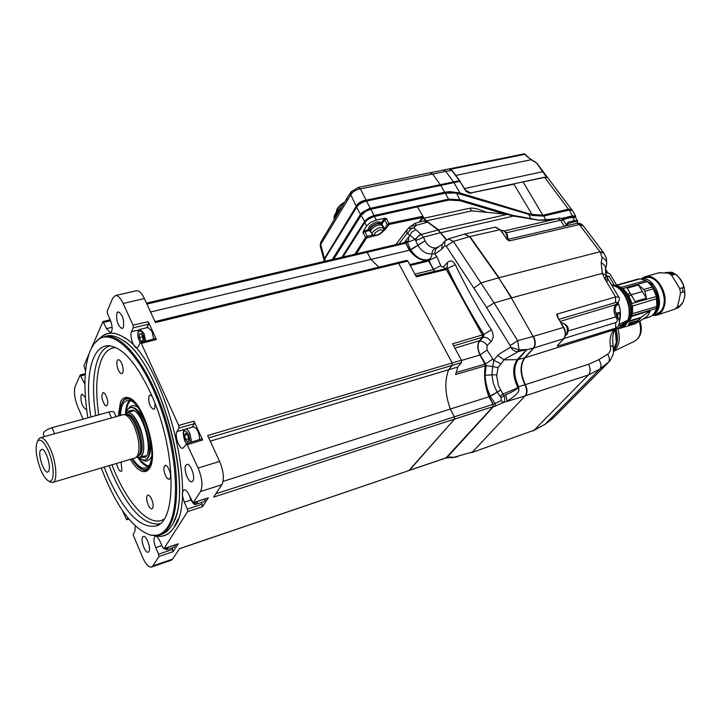 <?xml version="1.0" encoding="UTF-8"?>
<svg xmlns="http://www.w3.org/2000/svg" width="721" height="721" viewBox="0 0 721 721"><rect width="100%" height="100%" fill="white"/><g stroke="black" fill="none" stroke-linecap="round" stroke-linejoin="round"><path stroke-width="1.08" d="M562.984 219.472L572.519 217.201L574.538 220.608L577.584 220.968L577.305 223.231M567.625 223.961L568.004 222.23L567.012 223.898L567.905 225.403M484.746 211.983L484.746 211.623C478.131 208.811 473.075 207.684 469.596 208.243L471.849 210.856L507.187 214.38L471.849 210.856L426.318 220.905L424.083 218.22L469.596 208.243M342.953 257.018L364.754 222.573L368.052 219.382L373.694 216.661L417.378 206.864L423.867 217.823L422.254 217.517L422.209 216.399L389.151 223.303L387.204 224.519L383.752 229.629M342.691 257.082L364.727 222.248L368.755 218.616L374.208 216.255L448.949 200.068L460.205 200.753L503.925 213.894M376.38 220.004L370.657 222.347L366.583 225.997L364.754 222.573L367.953 219.094L374.208 216.255L376.38 220.004L384.744 218.274L386.627 218.625L389.205 224.438L385.438 229.287L381.598 232.847M372.784 235.1L367.521 236.227L365.574 237.425L363.069 232.721L363.366 231.053L366.583 225.997M381.472 222.627L384.744 218.274M363.366 231.053L368.638 229.648M556.279 218.823L556.477 218.778C552.304 219.797 546.572 220.293 539.263 220.266L513.469 216.057L507.187 214.38L438.638 229.891L426.318 220.905L425.913 221.275M446.569 239.723L438.35 230.071M469.587 236.722L465.009 233.983L495.543 227.097L500.077 229.693L469.93 236.542L499.076 277.729L599.98 251.755L579.36 224.528L583.244 225.835L603.225 252.17M495.057 227.205L500.455 229.765L505.962 237.84C507.386 239.931 508.611 240.931 509.639 240.841L579.36 224.528L576.989 223.285C579.693 223.023 581.775 223.88 583.244 225.835M564.047 338.446L615.671 322.602C617.365 321.845 617.699 320.394 616.653 318.258L615.833 316.88C613.391 312.013 613.373 307.93 615.779 304.641L617.708 303.036C619.555 299.828 619.889 297.836 618.717 297.07L615.563 296.944L604.856 278.865L602.323 273.358L601.17 262.75L602.107 257.55L599.98 251.755L603.27 252.233L603.828 252.972L600.539 252.503M558.135 318.132L557.315 314.041C556.324 313.977 556.711 315.537 558.487 318.7L563.434 327.334C565.697 331.957 565.76 335.788 563.615 338.834L558.919 343.935C557.243 345.783 556.891 346.486 557.865 346.062L615.698 328.145L617.861 326.703C619.772 324.08 619.898 321.278 618.23 318.303L616.653 318.258M533.459 348L533.738 348.009C535.838 344.962 535.748 341.078 533.477 336.356L563.786 327.343C566.003 331.786 566.03 335.562 563.867 338.663L533.738 348.009L524.969 357.769L614.094 329.803C610.543 333.832 609.326 339.519 610.453 346.864C610.966 350.046 610.02 352.488 607.623 354.173L598.79 359.653L588.597 364.294L525.366 384.635C520.301 373.64 520.174 364.691 524.969 357.769L524.69 357.76M613.093 345.458L613.427 351.803C613.652 353.524 612.408 356.652 609.687 361.176L599.836 369.026L588.516 374.956L525.528 395.73C527.529 392.972 527.475 389.268 525.366 384.635L518.579 386.69C513.532 375.56 513.415 366.511 518.219 359.554L526.42 350.027C528.349 349.433 525.924 349.406 519.147 349.955L510.54 347.152L510.171 345.611L486.585 307.516L446.2 246.113L444.767 245.861L441.784 249.196L434.952 253.981L431.951 253.819C431.789 256.892 430.545 258.866 428.22 259.731C421.56 260.651 415.747 257.352 410.781 249.836L425.084 240.859L423.443 237.191L421.253 234.451L438.242 229.981L446.29 239.913M471.678 452.608L534.045 430.23L544.977 424.363L554.007 417.216L608.614 362.257M607.623 354.173C609.678 357.697 609.876 360.5 608.227 362.573L552.674 418.486L544.833 424.498M601.17 262.75C604.649 264.58 606.091 266.887 605.496 269.672L606.199 275.052M602.107 257.55C605.667 259.344 607.154 261.696 606.577 264.589L605.649 268.996M566.778 225.664L563.588 220.256L560.577 220.229L506.376 232.784M440.558 232.784L513.469 216.057L513.253 215.435L507.133 214.218M507.674 239.516L509.639 240.841M417.234 206.693L374.325 216.282M577.548 220.896L575.583 217.607L572.339 217.03M425.489 221.131L423.092 217.85M375.605 235.605L366.601 237.939L356.345 253.882M558.595 344.359L557.865 346.062M557.009 218.787L539.209 220.157L513.253 215.435M445.812 458.006L446.623 457.907L493.218 406.851L493.128 404.12L489.009 396.46L490.361 396.406L497.157 392.179L490.037 396.126M446.164 268.023L447.651 268.69C458.141 290.59 470.236 312.581 483.944 334.652L483.367 337.221L479.636 341.051C477.365 344.665 477.527 349.252 480.123 354.804L485.612 363.979L486.089 365.691L485.512 365.853C483.899 375.452 485.062 385.654 489.009 396.46M485.512 365.853L482.746 359.635M482.682 337.392L482.601 335.067L446.308 269.05L445.245 268.302L444.587 268.924M444.397 268.969L443.748 266.563L442.379 267.158L441.054 266.247L436.818 256.694L428.68 260.632L434.727 271.303M428.68 260.632L427.661 259.893C421.434 260.678 415.422 257.424 409.636 250.133L410.474 249.583L407.014 241.544M404.048 242.689L404.607 242.211L405.77 243.067L409.447 249.845M493.218 406.851L503.276 402.588C505.088 400.696 505.223 398.343 503.709 395.523L498.562 385.87L496.688 375.803L498.022 367.701L504.024 359.824C503.898 359.112 512.577 355.21 518.111 351.632L519.147 349.955M493.128 404.12L495.156 403.472L495.246 406.265M464.378 234.154L469.524 236.632L498.671 277.828L511.36 297.926L533.071 336.482C535.415 341.222 535.505 345.098 533.342 348.126L524.564 357.895C519.778 364.817 519.904 373.775 524.969 384.771C527.069 389.376 527.132 393.071 525.131 395.856L503.276 402.588L501.167 400.588L495.156 403.472L490.199 396.478L489.171 396.82M500.518 390.106L497.13 392.125L493.389 383.662L491.839 374.812L492.776 366.502L486.089 365.691L485.116 375.199L485.603 381.139L487.297 388.637L490.361 396.406M443.748 266.563L447.435 262.462C450.337 259.893 452.968 260.632 455.311 264.661C465.694 286.381 477.717 308.119 491.38 329.894C493.813 334.436 493.705 338.347 491.073 341.646L487.09 345.44L487.045 350.064L493.75 360.329L497.697 355.408C498.184 354.308 505.655 350.415 510.54 347.152C512.523 350.109 514.956 351.614 517.849 351.668L533.342 348.126M485.188 364.114L492.948 358.941M436.818 256.694L434.952 253.981C434.601 250.917 435.484 248.79 437.593 247.591L438.467 247.267M437.836 247.483L435.854 247.916C433.51 248.772 432.212 250.746 431.951 253.819C426.508 254.396 421.857 251.611 417.991 245.464L415.098 239.363L407.816 233.712L406.788 233.73L398.938 243.887M405.77 243.067L415.098 239.363L420.604 233.946L415.846 229.648L411.646 232.207L409.834 235.524L404.454 242.265M498.022 367.701L492.776 366.502L493.75 360.329L500.671 363.663M517.849 351.668L519.084 349.946L517.651 340.627L533.071 336.482M510.171 345.611L517.651 340.627L494.11 302.955L453.455 241.418L448.237 238.921M441.784 249.196L442.189 244.248M438.395 247.294L436.719 247.772L441.739 244.752L445.145 240.895M430.987 264.877L429.094 260.524L427.661 259.893M447.137 267.563L447.435 262.462M446.308 269.05L455.311 264.661M482.601 335.067L491.38 329.894M480.429 340.096L483.367 337.221C486.315 337.04 488.883 338.519 491.073 341.646M410.655 249.863L409.636 250.133M435.854 247.916C431.446 248.213 427.859 245.861 425.084 240.859M410.646 249.547L425.066 240.832M415.909 240.652L423.443 237.191L440.279 232.784L437.998 230.044M415.584 240.03L417.829 236.47L421.253 234.451L420.604 233.946M408.915 236.443L408.419 240.814M450.571 457.087L453.004 457.258L446.623 457.907M446.38 458.078L448.552 457.348M525.131 395.856L472.516 451.995L455.708 456.781L472.516 451.995M501.167 400.588L501.14 397.568L497.157 392.179L500.608 390.286M501.14 397.568L505.809 394.729C513.226 391.512 517.047 389.286 517.29 388.033L517.606 387.051C512.523 375.821 512.397 366.701 517.236 359.68L526.267 350.064M500.086 396.253L502.771 394.117L517.29 388.033L518.913 389.304L518.579 386.69L517.606 387.051M505.809 394.729L506.989 401.182C515.317 396.108 519.291 392.143 518.913 389.304M450.12 457.123L452.355 457.718L455.708 456.781L452.491 457.7M409.961 226.736L415.098 223.321L416.341 225.312L410.42 226.277L407.347 229.341L395.775 244.626M414.701 223.429L423.425 220.996L427.544 222.176L438.242 229.981M422.704 221.203L423.425 220.996M415.846 229.648L413.827 227.845L408.212 228.494L406.923 229.9L406.788 233.73M406.941 229.864L402.417 235.749M575.574 217.58C575.926 216.192 574.934 215.741 572.582 216.237L562.065 218.769M575.628 217.67L575.7 216.237L572.573 215.822L561.443 218.499M506.016 214.101L460.052 200.474L460.368 199.789L448.678 199.131L373.442 215.642L368.539 217.859L364.835 221.032L341.889 257.271M333.706 259.19L361.104 215.363L365.871 211.226L370.855 209.243L445.416 193.147L456.528 193.066L532.738 215.525L543.751 216.084L546.049 220.13M456.528 193.066L460.061 200.168L448.696 199.573L374.253 215.894L369.549 217.76L364.871 221.771L342.511 257.127M572.582 216.237L569.329 210.009L572.456 210.442L575.655 216.156M569.329 210.009L543.751 216.084M340.88 208.36L339.095 210.045L334.093 218.715L334.021 217.931M461.972 201.042L462.531 201.204M320.304 246.285L320.737 244.509L324.612 259.2L324.288 261.254M351.325 191.453L350.785 194.751L320.737 244.509L320.971 241.769M323.729 259.785L356.246 206.26L350.785 194.751C352.785 191.642 355.985 189.686 360.392 188.884L370.36 208.567L364.691 210.974L360.996 214.146L332.687 259.434M334.093 218.715L337.41 214.119L334.003 219.779M571.726 209.802L568.481 209.144L543.084 215.164L532.044 214.443L513.911 184.179L469.371 193.219L465.883 191.137L459.34 180.547L451.553 170.21L448.94 168.93M449.435 168.858L504.979 157.755M450.715 169.192L506.268 158.124L505.61 157.692L523.626 153.934M536.739 163.126L547.131 177.366L544.761 177.465L568.626 209.423L543.237 215.444L532.828 214.957L459.962 192.976L449.904 191.633L444.704 192.228L369.422 208.477L362.402 212.253L360.455 214.389L361.239 215.164M455.798 175.428L531.026 159.738L536.83 163.18L571.528 209.469M465.649 190.38L459.89 181.368L366.376 201.087C362.023 202.186 358.788 204.223 356.661 207.206L360.455 214.389L332.3 259.524M547.131 177.366L546.148 177.006M496.895 160.008L495.94 159.584L524.455 153.852L529.737 158.557L536.496 162.865L546.401 177.042M526.141 155.844L531.278 159.521M460.647 194.03L453.383 181.764L445.794 171.364L360.392 188.884L357.904 187.505M460.043 193.859L460.142 193.309L453.437 192.047L444.857 192.507L440.198 184.513L432.645 174.031L430.086 172.725M571.78 209.91L568.626 209.423L568.752 210.144M526.79 155.97L524.933 154.294L506.268 158.124M368.485 229.368L368.395 229.188C368.629 226.205 371.675 223.726 377.525 221.753L381.382 222.456L382.004 223.618M381.995 225.159L382.094 223.789L378.246 223.095C372.387 225.069 369.341 227.539 369.107 230.522L370.396 231.378M374.46 233.442C374.902 236.272 377.579 235.659 382.481 231.612C382.076 228.764 379.399 229.377 374.46 233.442M370.639 231.648L370.945 229.72C375.299 225.439 379.012 224.033 382.085 225.502L383.446 228.025M382.247 225.79L382.157 225.466C379.048 223.97 375.28 225.394 370.873 229.738L370.792 231.937M369.846 230.35L370.161 228.395C374.56 224.051 378.327 222.636 381.445 224.132L382.157 225.466M502.131 232.081L503.546 234.037M562.119 324.432L565.066 330.488M223.077 481.385L450.301 409.059L454.41 416.81L450.301 409.059L488.91 396.775L493.029 404.355L493.101 406.626L446.056 457.853M446.515 457.691L409.393 470.335L454.5 419.126L408.942 470.498M493.029 404.355L454.41 416.81L454.5 419.126L493.101 406.626M210.253 441.144L448.651 369.747C444.415 380.823 444.965 393.927 450.301 409.059C444.965 393.927 444.415 380.823 448.651 369.747L452.292 365.34L461.503 362.6L457.826 366.998L448.651 369.747L452.292 365.34L452.193 362.969L452.292 365.34L208.748 437.899M457.826 366.998L455.618 374.523M445.19 268.78L446.326 269.51L482.295 334.95L482.376 337.275L479.492 340.736C477.113 344.494 477.275 349.252 479.988 355.02L484.954 364.105L485.278 365.835C483.683 375.56 484.891 385.87 488.91 396.775M482.295 334.95L452.545 343.827L461.413 360.239L461.503 362.6M155.006 321.557L397.65 262.57L398.659 263.336L452.193 362.969L398.659 263.336L407.843 261.092L416.314 276.774L446.326 269.51M404.607 242.553L405.653 243.247L409.429 250.223C415.251 257.622 421.316 260.966 427.616 260.245L428.635 260.984L434.484 271.357M409.429 250.223L370.945 259.407L378.849 267.14L370.945 259.407L367.178 252.296L370.945 259.407L150.59 312.013M406.743 260.353L407.843 261.092M146.48 303.126L366.151 251.575L367.178 252.296L405.653 243.247M619.366 321.728C621.132 315.807 620.727 309.399 618.149 302.505M615.59 306.407L618.546 304.118L618.014 302.676M615.851 313.256L616.852 312.941C619.285 312.337 620.42 312.463 620.258 313.32L617.798 314.356L617.681 317.366M619.321 321.359L620.258 313.32M615.968 313.653L617.798 314.356M615.887 313.383L616.852 312.941M616.59 304.235L618.546 304.118M627.694 320.232L621.935 322.99L624.719 322.684L621.25 325.144L617.996 328.821M629.163 313.482C629.505 307.2 628.045 301.216 624.783 295.529L623.025 292.915M629.496 322.801L638.274 320.448L637.085 321.954L633.759 323.405L636.472 322.584L635.075 323.711L628.739 325.64L633.471 323.053L628.469 324.576L629.496 322.801L628.469 324.576M634.201 322.963L636.472 322.584M632.903 323.224L629.983 324.252L628.739 325.64M650.288 310.652L631.884 316.032L630.019 319.574L628.108 320.53L627.838 320.043M636.832 322.837L646.367 317.096L648.576 314.428L650.135 310.931L640.933 317.402L650.117 310.868M630.019 319.574L628.153 320.097C630.857 312.202 629.857 303.938 625.17 295.304C621.331 289.157 616.87 285.84 611.768 285.345M620.97 287.382L645.926 280.55L647.422 281.541L622.746 288.589L616.635 285.651C620.556 287.111 623.953 290.193 626.819 294.88C631.425 303.325 632.443 311.454 629.866 319.259L631.884 316.032L632.155 313.761L656.804 306.47L656.389 308.363C654.938 313.32 652.271 316.321 648.395 317.357L643.943 318.709M656.84 298.647L632.155 306.173L631.668 303.568L656.443 296.493L656.804 306.47M622.746 288.589L628.27 294.97L631.668 303.568M627.685 294.087L630.217 293.384L627.189 288.157L638.418 284.957L643.835 289.454L652.451 286.976L656.443 296.493M653.55 288.797L644.935 291.284L646.367 298.197L635.147 301.486L631.326 295.222L629.181 295.844L623.061 288.472M632.101 303.64L628.757 295.88M656.389 308.363L631.984 315.69M649.405 310.778L631.866 316.402L631.767 315.888M622.214 327.667L635.048 323.81L622.124 327.713L628.135 321.728L640.87 317.871L635.571 323.567L641.032 317.348M631.326 295.222L630.217 293.384M647.422 281.541L652.451 286.976M652.298 286.742L655.849 294.132L657.128 302.91M637.003 279.342L639.32 279.072M616.338 285.552L640.167 278.829L645.926 280.55M651.306 285.39L651.937 285.21L651.396 283.93L657.119 293.312L655.867 291.699L655.065 291.933M652.172 315.438L655.398 313.293C665.961 303.983 654.082 275.251 641.257 278.91L645.989 277.567C658.841 273.737 670.845 302.496 660.211 311.832L655.84 314.338L652.154 315.456M644.898 280L651.144 283.632M646.44 280.938L651.937 285.21M657.264 293.663C659.832 303.063 658.516 309.958 653.316 314.338M655.867 291.699C658.57 298.918 658.489 305.199 655.641 310.562M644.907 277.873L645.989 277.567M655.353 314.482C659.634 313.563 662.464 310.336 663.834 304.812L664.338 300.233M642.672 278.504C648.314 275.503 653.857 277.459 659.3 284.353L659.391 284.489C654.668 278.369 649.684 276.206 644.439 278M659.3 284.353C663.095 289.986 664.735 296.097 664.212 302.694L663.825 305.046C662.166 311.445 658.76 314.771 653.587 315.023M652.568 315.329C658.372 315.636 662.211 312.265 664.095 305.217C668.286 289.481 651.261 269.735 641.645 278.793M652.144 315.465L656.119 315.365C660.355 314.212 663.158 310.85 664.528 305.298C668.034 291.906 655.948 273.61 645.719 276.531L641.221 278.901M657.192 315.041L675.045 309.075L677.37 306.767L678.912 300.99L680.525 292.906L679.714 288.49L680.525 292.906M679.714 288.49L671.593 275.215L674.207 274.602C676.352 271.24 687.284 289.067 682.273 287.778L679.732 288.517L671.666 275.323M659.21 272.736L668.475 273.196L671.593 275.215M680.516 292.798L683.057 292.05C684.445 291.266 684.986 292.915 684.671 296.98L682.994 302.279L679.912 305.803L677.443 306.551M675.559 308.678L678.425 307.705L682.165 303.748M665.33 272.52L671.936 272.205L668.764 273.34M669.241 273.592L673.567 274.106M615.779 285.39L638.68 278.928M643.835 289.454L644.935 291.284M646.367 298.197L638.418 284.957M642.474 291.518L631.145 294.79L627.189 288.157M635.147 301.486L631.145 294.79M621.917 327.803L617.888 328.695L624.719 322.684L627.739 321.566M623.07 326.298L621.673 327.01L623.386 326.487L623.043 326.162M622.565 327.154L620.538 327.929L622.692 326.865M621.772 327.848L625.161 325.504L627.694 321.836L624.728 323.161M627.658 320.376L627.73 321.359L627.603 320.394M627.63 320.385C633.335 308.164 623.286 286.084 611.877 285.525C623.395 286.03 633.435 308.056 627.73 320.313L627.793 321.755M621.935 322.99L619.123 324.387M623.512 324.982L625.089 323.99L624.125 324.071L625.846 323.549L624.125 324.783L625.062 324.684L623.512 324.982M623.16 325.45L624.873 324.928L624.287 325.613L622.574 326.135L623.16 325.45M622.169 326.568L622.845 326.469M624.116 324.08L625.089 323.99M625.08 323.963L625.621 323.612M624.089 324.63L623.593 324.937M624.629 325L624.287 325.613M621.051 327.523L622.241 327.073M622.403 327.1L620.889 327.622M638.274 320.448L629.649 323.071M607.316 272.763L607.127 271.718L605.424 270.663M605.523 272.178L606.478 272.709M605.613 272.745L607.965 272.88M605.64 272.899L608.064 272.899L610.047 274.043L616.617 285.092M606.947 276.981L609.11 276.386L606.442 275.755M609.11 276.386L614.265 285.065M617.969 328.848C620.601 339.348 619.096 346.846 613.454 351.343M615.328 329.434L616.581 340.42M615.283 329.488L616.302 342.619L613.49 349.523M122.759 366.674C123.507 370.747 123.156 373.063 121.696 373.64C119.893 373.379 118.406 371.036 117.235 366.601C116.478 362.537 116.838 360.212 118.298 359.635C120.101 359.896 121.588 362.239 122.759 366.674M104.806 405.022C101.616 399.353 101.057 395.189 103.121 392.539L104.806 393.504C108.006 399.182 108.574 403.345 106.519 406.013L104.806 405.022M155.069 403.652L154.718 408.6L153.699 409.456C149.725 406.968 148.147 402.444 148.986 395.892L150.022 395.018L151.942 396.027M167.371 466.343C170.859 472.318 171.472 476.689 169.21 479.465L167.056 478.257C163.577 472.282 162.973 467.911 165.244 465.153L167.371 466.343M152.753 502.573C153.438 506.214 153.14 508.314 151.861 508.873C149.923 508.638 148.319 506.142 147.039 501.401C146.336 497.76 146.642 495.651 147.931 495.093C149.86 495.327 151.464 497.823 152.753 502.573M121.074 462.107L121.966 470.714L121.182 471.39C119.217 471.011 117.676 468.362 116.55 463.45M118.199 416.08L120.515 401.912C122.372 398.172 124.985 396.757 128.347 397.677C142.776 400.137 159.242 453.951 149.743 467.911L147.571 470.552C142.578 473.652 136.828 469.921 130.321 459.358M90.855 417.008C84.474 377.308 91.558 344.944 108.637 345.738C122.219 346.981 136.197 362.708 150.563 392.909C175.762 446.56 177.835 520.868 156.187 525.97C140.225 528.853 124.111 512.252 107.826 476.184L104.157 467.136M101.255 467.992C116.045 506.358 132.412 528.7 150.338 535.036C157.412 536.613 163.252 533.846 167.867 526.718C180.62 507.332 177.123 451.346 159.089 403.616C141.19 355.732 113.954 328.506 98.705 339.312L94.009 343.854L90.233 350.577C84.042 366.565 83.257 388.989 87.881 417.829M96.244 341.294L99.408 338.591L105.69 336.274C122.543 333.931 147.904 365.935 163.352 412.169C178.898 458.313 180.89 508.611 168.948 526.925C165.965 531.611 162.387 534.423 158.214 535.37L150.689 535.117M160.693 534.558C164.604 533.63 168.002 531.053 170.877 526.817L171.319 526.141C196.301 494.912 159.864 358.535 121.461 339.483C116.631 336.5 112.161 335.238 108.069 335.698L105.14 336.346M99.931 338.257C106.113 331.777 113.936 331.381 123.408 337.067C162.667 356.652 199.717 495.678 174.112 527.402L173.761 527.943C168.831 535.072 162.658 537.659 155.249 535.712M135.251 525.951L134.917 531.107L133.16 534.901L142.722 557.585C145.705 564.137 148.58 567.31 151.347 567.094L152.87 565.904L158.854 556.549L158.593 554.206L155.745 547.654C153.501 541.534 153.393 537.722 155.403 536.208C156.845 536.109 158.332 537.722 159.882 541.074L162.766 547.663L163.946 548.6L187.64 511.595L187.379 509.08L184.306 502.204C181.863 495.615 181.818 491.488 184.17 489.829C185.739 489.721 187.343 491.371 188.965 494.777L193.156 502.807L200.483 491.542C202.989 485.981 202.204 478.158 198.131 468.064L186.748 443.676L182.9 448.264C179.295 449.39 174.338 435.493 176.942 431.609L178.97 428.031L178.7 425.408L141.343 343.403L140.135 342.727L138.306 346.576L136.972 347.747C133.655 348.594 129.329 335.779 131.546 331.687L133.331 327.794L133.043 325.189L123.156 303.487C120.623 298.161 118.082 295.502 115.549 295.52L112.773 298.07L107.204 311.184L107.492 313.707L110.322 319.989C112.737 326.775 112.755 331.011 110.394 332.705L106.573 328.659L102.959 321.53L91.891 347.171M122.453 510.549L126.554 519.571L127.923 517.957M84.898 384.239L80.184 374.974L75.218 386.339C73.668 391.593 74.533 398.452 77.814 406.914L83.086 419.153M88.8 354.426L83.987 365.727L85.529 370.936M192.904 480.916L191.804 481.763C188.226 482.899 183.206 469.001 185.838 465.306L186.955 464.423C190.524 463.233 195.598 477.293 192.904 480.916M123.417 327.397L122.083 328.587C117.748 325.766 116.027 320.575 116.91 313.013L118.253 311.778C122.597 314.608 124.318 319.818 123.417 327.397M86.583 409.059L85.97 409.393C82.122 406.698 80.5 401.912 81.122 395.027L82.113 394.09L85.402 397.514M148.923 551.592L148.12 552.214C145.128 553.313 140.379 540.191 142.641 537.082L143.443 536.424C146.435 535.279 151.23 548.537 148.923 551.592M404.697 242.535L366.232 251.557L367.178 252.296L146.922 304.073M151.716 566.967L171.057 560.307L172.625 559.108L179.547 548.627L409.168 470.489L179.484 548.735M215.849 493.759L454.41 416.81L454.5 419.126L213.659 497.075L221.834 484.719C224.438 479.168 223.699 471.408 219.617 461.422L198.131 468.064M406.833 260.335L397.65 262.57L398.659 263.336L155.466 322.566L144.371 298.557C141.821 293.276 139.252 290.653 136.666 290.689L115.549 295.52M461.413 360.239L207.666 435.547L219.617 461.422M178.7 425.408L193.967 421.136L202.637 439.972L187.46 444.641M133.043 325.189L148.193 321.647L156.403 339.492L141.343 343.403M163.946 548.6L178.204 543.814L173.058 551.664L158.854 556.549M193.39 502.627L208.342 497.841L202.538 506.692L187.64 511.595M172.166 547.861L173.058 551.664M175.618 544.761L174.293 547.14L166.984 549.618M201.529 502.492L202.538 506.692M205.485 498.851L204.845 501.005L203.872 501.735L196.247 504.204M201.483 438.963L202.637 439.972M192.219 427.211L194.228 423.741L193.967 421.136M193.21 426.913L193.507 426.832C197.067 428.049 199.122 432.276 199.663 439.522M188.65 438.728L185.576 439.639L187.73 442.045L188.929 440.008L187.965 435.556L185.802 433.15L184.612 435.205L187.009 434.493M185.576 439.639L184.612 435.205M155.376 338.591L156.403 339.492M146.823 327.713L148.472 324.234L148.193 321.647M147.814 327.469L151.933 331.272L153.69 339.032M141.082 341.366L142.848 341.321L142.902 337.518L141.19 333.769L139.423 333.823L139.369 337.626L141.082 341.366L142.848 340.925M139.369 337.626L142.587 336.824M136.008 290.842L136.666 290.689M146.967 470.011L149.175 468.812M129.329 398.037L126.779 398.217M120.524 415.44C120.731 408.987 122.02 404.517 124.382 402.039L127.284 400.515C141.541 396.217 160.504 458.556 147.426 466.992L145.119 468.109C141.271 468.596 137.116 465.451 132.637 458.664M136.26 406.392L137.251 406.716M151.41 457.186L150.68 458.042M144.975 460.061L147.246 459.034C151.825 453.149 151.608 442.171 146.588 426.111C141.767 413.656 136.738 407.41 131.519 407.365L130.681 407.59M138.243 457.646L144.2 460.295L146.057 459.385C156.187 452.671 141.433 404.346 130.321 407.689L128.113 408.843L125.824 413.322M127.743 412.466L128.861 410.952L132.799 410.096C143.209 412.25 153.681 451.761 145.3 457.258L140.325 457.357M134.25 410.781L132.943 411.024M136.648 457.096L139.396 457.637C145.39 457.195 145.101 438.305 138.747 424.588C134.899 416.387 131.15 412.367 127.491 412.529L124.769 414.602M53.03 482.322L135.512 457.817L137.558 455.744C140.244 448.561 139.126 438.728 134.196 426.237C130.825 418.964 127.464 415.08 124.111 414.602L122.741 414.818M37.871 440.729L39.033 438.548L40.619 437.656C43.774 437.62 47.153 441.721 50.767 449.94C56.734 463.684 57.626 482.295 52.462 482.493L49.821 481.691M43.377 434.339L43.224 433.961C43.63 431.627 46.568 429.536 52.038 427.697L108.871 412.051C112.034 411.258 113.846 411.439 114.306 412.583L116.099 416.666M40.691 469.722C43.224 475.689 45.783 479.393 48.37 480.835C54.634 484.638 54.841 465.766 48.541 451.319C44.351 442.036 40.773 438.548 37.807 440.846C34.833 446.632 35.798 456.258 40.691 469.722M48.839 470.876L48.1 471.84C44.639 474.788 37.717 455.663 40.331 450.427L42.133 449.237C45.973 449.688 51.182 466.478 48.839 470.876M47.956 458.826L48.379 460.358M484.746 211.623L486.54 212.163M423.497 218.58L423.867 217.823M568.004 222.23L574.538 220.608L574.556 221.662C576.944 221.158 577.809 221.689 577.124 223.258M366.601 237.939L365.574 237.425L354.768 254.252M604.856 278.865L608.046 279.072L606.271 275.26L602.323 273.358L511.766 297.818L498.725 277.909M533.098 336.527L511.396 297.989M616.59 303.775C617.627 302.541 617.293 302.135 615.581 302.55L615.563 296.944L557.315 314.041M615.671 322.602L615.698 328.145L614.094 329.803L617.347 327.235M472.012 452.5L534.045 430.23L588.516 374.956C590.607 372.252 590.634 368.701 588.597 364.294M472.643 451.86L525.248 395.721M533.116 430.87L544.977 424.363L599.836 369.026C601.702 366.592 601.35 363.474 598.79 359.653M617.888 328.695L615.77 328.875C612.994 332.084 612.102 337.581 613.075 345.377L610.453 346.864M618.681 296.998L608.046 279.072L606.956 281.532M606.271 275.26L605.279 277.882M564.155 226.277L513.821 238.011M566.309 225.772L563.939 225.934L560.577 220.229L557.748 218.616M500.428 230.089L507.323 239.525M563.687 327.568L558.045 317.979M460.025 200.654L448.949 200.068M504.754 213.984L460.205 200.753M420.037 221.942L422.857 217.814M419.027 222.221L422.254 217.517L389.205 224.438M382.094 223.771L384.663 219.815L387.204 224.519L388.231 225.033M383.635 219.292L384.663 219.815L386.627 218.625M382.166 224.601L384.41 228.773L385.438 229.287M367.575 237.344L365.024 231.54L369.179 230.666M363.069 232.721L365.024 231.54L364.97 230.414M615.581 302.55L559.163 319.268M617.455 303.307L615.779 304.641L560.343 321.332M618.203 318.267L617.41 316.916L615.833 316.88L568.238 330.894M576.737 223.339L507.602 239.453M574.556 221.662L567.616 223.78M567.012 223.898L568.409 225.285M480.123 354.804L487.045 350.064M497.697 355.408L504.024 359.824L517.236 359.68L524.564 357.895M486.585 307.516L494.11 302.955L511.36 297.926M473.976 288.012L481.051 282.884L498.671 277.828M446.2 246.113L453.455 241.418L469.524 236.632M444.767 245.861L444.704 241.391L448.75 238.768L464.865 234.01M440.729 265.661L433.501 269.447M479.636 341.051C482.52 340.979 484.999 342.439 487.09 345.44M485.116 375.199L496.706 374.74M427.544 222.176L416.341 225.312L413.827 227.845C410.826 228.665 408.825 230.63 407.816 233.712M507.584 214.263L460.232 200.213M511.486 214.966L460.368 199.789M528.529 214.263L531.422 219.382M445.416 193.147L448.696 199.573M374.253 215.894L370.855 209.243M364.871 221.771L361.104 215.363M341.646 207.098L339.095 209.216C335.671 212.316 333.985 215.327 334.039 218.247L334.075 218.391C334.021 216.003 335.698 213.218 339.095 210.045L339.167 209.153M450.958 199.528L452.824 199.122M325.541 261.11L324.612 259.2L356.661 207.206L356.246 206.26C358.13 202.871 361.329 200.862 365.853 200.222L459.71 180.629L451.923 170.291L449.21 168.876L443.208 170.066M451.923 170.291L445.794 171.364L443.478 170.021L358.157 187.451L350.92 192.056L347.477 197.41M323.963 238.795L324.351 235.812M347.107 200.456L347.125 197.996L320.683 242.31L320.232 246.005L324.351 261.39M449.381 168.858L495.669 159.638M544.067 177.303L513.217 184.017M543.373 216.174L523.212 182.179L522.518 182.016M464.531 188.532L542.859 171.652M471.183 193.237L470.498 193.066M532.206 215.363L532.314 214.804L460.575 193.156M445.001 193.237L444.857 192.507L370.36 208.567L370.513 209.324M460.458 193.976L460.557 193.435M366.376 201.087C361.78 201.619 358.4 203.349 356.246 206.26M532.729 215.516L532.648 214.624M525.591 154.438L524.564 153.861M532.531 215.462L532.639 214.903M336.464 212.028C336.572 209.216 339.14 206.188 344.151 202.925M336.428 212.073L336.518 210.523C337.446 207.585 340.168 204.764 344.665 202.078L337.013 209.261M383.193 231.09L383.527 228.178C380.454 226.718 376.741 228.124 372.378 232.405L371.982 234.172L370.549 231.486M501.437 230.45L501.816 230.35C505.259 230.855 507.061 233.775 507.223 239.111M566.931 334.454C569.869 328.839 568.049 324.892 561.452 322.62L561.452 322.62C566.922 324.432 568.581 328.488 566.427 334.796L565.309 335.562M485.278 365.835L455.618 374.541M456.023 372.559L484.954 364.105M461.512 360.437L479.988 355.02M453.653 345.882L482.376 337.275M433.348 269.6L414.89 274.133M428.635 260.984L410.231 265.517M409.762 264.634L427.625 260.236L409.762 264.634M479.492 340.736L454.879 348.144M618.717 325.414L621.358 325.117M612.787 284.993L616.635 285.651L611.57 285.011C617.149 284.831 622.097 288.139 626.405 294.943C631.1 303.568 632.092 311.832 629.388 319.718L629.343 320.16M627.82 321.665L627.766 320.584M640.933 317.402L627.856 321.305M632.155 306.173L632.155 313.761M621.574 287.463L617.05 285.786M644.159 318.574L647.846 315.645L650.315 310.859M632.506 313.743L632.506 305.821M653.208 287.048L652.613 287.219M654.118 289.842L654.785 289.644M679.912 305.803L677.659 308.038M671.188 272.655L674.207 274.602M682.273 287.778L683.057 292.05M639.293 321.413C641.933 331.263 640.329 337.888 634.471 341.276L613.454 351.397M613.49 350.316C617.663 345.17 618.492 338.068 615.968 329.019M614.869 347.234C617.221 342.196 617.392 336.229 615.401 329.335M115.847 347.585C109.754 347.792 105.023 351.686 101.643 359.274C96.29 372.415 95.325 390.935 98.723 414.845M111.953 464.811C126.355 502.816 149.571 528.484 163.973 519.174M95.74 415.666C92.063 390.665 93 371.288 98.525 357.535C101.364 351.073 105.194 347.171 110.025 345.837M159.918 523.797C144.155 525.861 128.374 509.405 112.566 474.445L109.006 465.694M173.851 521.265C193.679 484.115 159.062 361.239 123.147 340.6M100.462 337.951C106.591 331.849 114.288 331.588 123.534 337.158L125.13 338.212M176.789 522.256L173.824 527.79C169.029 534.748 163.045 537.379 155.862 535.685M112.143 327.289L106.573 328.659M103.779 322.413L110.646 320.746M123.156 303.487L144.371 298.557M172.625 559.108L152.87 565.904M200.483 491.542L221.834 484.719M128.762 518.985L127.04 519.526M172.806 549.33L158.593 554.206M155.745 547.654L161.855 545.581M168.101 547.284L166.794 549.681L164.1 548.627M164.28 548.564L166.371 548.546L166.695 547.753M202.295 504.186L187.379 509.08M184.306 502.204L190.993 500.032M197.59 501.383L196.959 503.555L196.004 504.285C194.751 505.196 193.03 503.664 190.831 499.689L189.713 496.445M189.893 496.841L192.146 501.825M192.949 502.78C194.517 504.177 195.58 503.862 196.13 501.852M185.027 429.328L176.942 431.609M178.97 428.031L194.228 423.741M185.162 429.265L185.495 429.166C186.946 429.076 188.406 430.545 189.866 433.564L191.642 441.982M190.209 442.424L188.713 434.267C183.657 428.256 182.368 430.473 184.837 440.901L186.469 443.568M139.045 329.912L131.546 331.687M133.331 327.794L148.472 324.234M139.829 329.425L143.966 333.246L145.732 341.096M144.389 341.439C143.416 333.183 141.406 329.867 138.36 331.498C137.423 334.778 138.035 338.482 140.198 342.61M84.925 381.472L83.573 381.833M80.968 375.848L85.204 374.74M125.833 398.542L130.068 398.389M149.617 468.118L146.264 470.2C145.561 470.822 139.766 471.264 131.808 458.916M137.711 405.788C132.15 398.857 127.518 397.064 123.805 400.407C121.173 403.201 119.821 408.275 119.74 415.656M131.862 458.898C142.316 473.76 149.13 473.373 152.284 457.736M129.419 400.669L129.438 400.642C127.085 403.075 125.787 407.392 125.526 413.611M139.685 458.871C142.749 462.954 145.687 465.288 148.49 465.883M147.922 466.532C144.669 465.73 141.316 462.747 137.846 457.565M130.258 400.894C128.185 402.886 126.905 406.428 126.418 411.52M125.112 414.602C131.988 402.706 149.265 443.487 142.064 454.951C140.811 457.186 139.099 457.835 136.936 456.916M137.387 456.672L140.604 454.284C146.417 445.335 134.809 411.781 126.824 414.269L126.166 414.449M125.589 414.611L125.616 414.602C133.592 412.115 145.2 445.686 139.405 454.645L137.341 456.69M136.386 457.258L139.153 454.753C144.714 446.182 134.142 413.98 126.022 414.611L126.824 414.269L126.085 414.476M108.871 412.051L111.458 417.955M54.598 433.772L52.038 427.697M552.52 418.622L553.052 418.18M606.721 263.895L606.415 258.172L603.828 252.972M563.804 338.726L559.163 343.764M572.213 217.012C574.439 216.697 575.547 216.868 575.547 217.535M617.41 316.916C614.833 312.328 614.58 308.074 616.653 304.154M563.588 220.256C560.983 218.048 559.126 217.481 557.991 218.553L504.466 230.891M558.243 344.656L559.108 343.827M445.245 268.302L447.092 267.599M404.607 242.211L408.365 240.859M448.3 457.52L450.436 456.907M457.673 456.618L454.609 457.321M465.658 190.389L470.723 192.931L546.311 177.024M537.713 164.271L536.496 162.865M460.241 181.413L459.71 180.629M369.107 230.522L368.395 229.188M383.076 231.27C378.885 235.65 375.181 236.614 371.982 234.172M370.477 231.522L369.765 230.188M507.728 239.426C508.026 233.892 506.052 230.864 501.816 230.35L501.023 230.549M566.805 334.58L565.354 335.544M409.222 470.471L446.281 457.844M445.281 268.753L415.828 275.864M409.753 264.625L427.616 260.245M615.617 329.046L617.654 328.884M660.193 272.457L645.719 276.531M671.936 272.205C680.957 276.9 685.256 284.741 684.833 295.727M615.671 285.363L638.13 279.027M621.908 327.812L627.784 321.773M621.799 327.848L619.546 328.461M617.717 328.884L619.492 328.479M605.622 269.167L607.046 271.574M607.515 272.79L608.064 272.899M639.978 321.007C642.826 330.515 640.987 337.266 634.471 341.276M159.287 524.284L156.187 525.97M150.338 535.036L151.302 535.27M98.705 339.312L99.408 338.591M108.069 335.698L105.69 336.274M123.408 337.067L125.571 338.528M178.051 518.994L173.761 527.943M102.986 321.53L110.223 319.782M128.825 519.066L126.923 519.652M163.829 548.717L178.015 543.958M193.246 502.771L208.108 498.013M201.583 438.927L186.451 443.577M186.315 443.613L184.81 441.045C182.584 433.501 182.819 429.545 185.495 429.166L193.507 426.832M155.484 338.564L140.46 342.457M140.135 342.718C137.855 337.707 137.251 333.796 138.315 330.993L140.171 329.335L148.12 327.388M80.211 374.974L85.285 373.649M148.923 469.02L147.571 470.552M127.599 398.019L127.256 398.118C122.651 398.803 120.128 404.652 119.695 415.666M146.102 467.812L145.119 468.109M143.182 460.34C146.552 461.972 149.328 460.71 151.491 456.546M131.519 407.365L130.321 407.689M128.653 408.383C130.889 405.202 133.872 404.805 137.63 407.194M146.471 455.816L145.254 457.294M140.063 457.438L145.525 455.807M127.491 412.529L133.655 410.826M125.616 414.602L124.111 414.602M40.619 437.656L123.417 414.629M44.332 436.62L43.224 433.961M48.37 480.835L50.542 482.124M37.807 440.846L39.033 438.548M48.613 471.3L48.1 471.84"/></g></svg>
